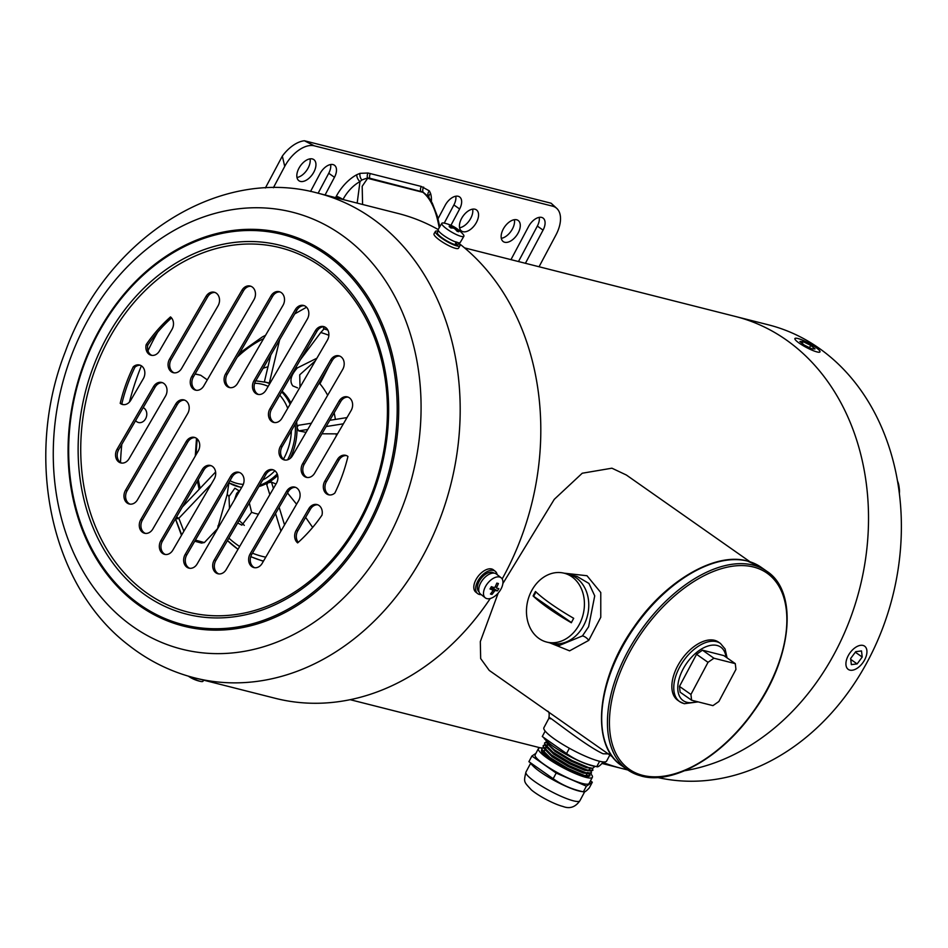 <?xml version="1.0" encoding="UTF-8"?>
<svg xmlns="http://www.w3.org/2000/svg" width="948" height="948" viewBox="0 0 948 948"><rect width="100%" height="100%" fill="white"/><g stroke="black" fill="none" stroke-linecap="round" stroke-linejoin="round"><path stroke-width="1.42" d="M601.992 763.448L621.177 768.307A233.03 187.076 -75.8 0 0 627.529 769.764A233.03 187.076 104.2 0 1 621.177 768.307A233.03 187.076 104.2 0 1 602.857 762.393M684.634 770.736A233.03 187.076 -75.8 0 0 860.879 583.601A233.03 187.076 -75.8 0 0 786.093 339.811A233.03 187.076 -75.8 0 0 735.577 316.514A233.03 187.076 104.2 0 1 786.093 339.811A233.03 187.076 104.2 0 1 860.879 583.601A233.03 187.076 104.2 0 1 684.634 770.736M464.567 247.89L768.425 324.832A233.03 187.076 104.2 0 1 818.942 348.129A233.03 187.076 104.2 0 1 882.955 627.375A233.03 187.076 104.2 0 1 657.651 777.49M143.16 407.652A7.809 6.269 104.2 0 1 146.395 416.859A7.809 6.269 104.2 0 1 138.74 422.571A7.809 6.269 104.2 0 1 138.503 422.512A7.809 6.269 104.2 0 1 135.623 420.616M157.641 332.215A233.03 187.076 -75.8 0 0 147.983 350.76M141.382 365.81A233.03 187.076 -75.8 0 0 129.426 402.071M121.806 444.339A233.03 187.076 -75.8 0 0 120.515 462.458M207.292 379.864L200.715 375.254L195.063 374.033M195.146 373.891L200.715 375.254M315.411 360.75L299.722 374.816L300.03 387.187M297.565 387.874L292.849 385.919C289.27 381.25 290.763 375.254 297.328 367.931L316.893 358.214M239.121 490.78L236.692 493.375L234.429 499.904M239.169 520.452L244.3 525.37M258.449 514.195A75.804 60.85 104.2 0 1 251.611 512.323L241.858 525.156L237.699 522.976M229.487 508.401L228.989 496.456L234.879 488.208L239.548 491.111M265.76 557.175A115.692 92.88 104.2 0 1 252.464 553.17M239.654 546.475A115.692 92.88 104.2 0 1 237.178 544.816A115.692 92.88 104.2 0 1 228.883 538.132M328.992 366.118L319.938 383.81A75.804 60.85 104.2 0 1 327.653 395.292M334.123 412.854A75.804 60.85 104.2 0 1 335.379 419.431M337.535 433.852L336.303 433.864A75.804 60.85 104.2 0 1 336.244 436.08M275.856 514.503A75.804 60.85 104.2 0 1 274.884 514.646M228.989 496.456A75.804 60.85 104.2 0 1 227.224 494.275L217.507 528.711L204.353 542.564L201.462 543.062L194.755 541.213M263.07 368.286A75.804 60.85 104.2 0 1 267.976 366.793M295.883 367.457A75.804 60.85 104.2 0 1 297.328 367.931M249.336 502.997L251.611 512.323M218.656 526.993A115.692 92.88 104.2 0 1 217.886 525.974M200.182 488.232A115.692 92.88 104.2 0 1 198.298 479.57M196.26 454.376A115.692 92.88 104.2 0 1 197.314 439.043M237.166 357.254A115.692 92.88 104.2 0 1 263.639 338.614M324.003 326.799L323.292 329.774L320.744 332.535A115.692 92.88 104.2 0 1 328.861 335.296M228.906 482.888L227.224 494.275M176.636 516.779A2.844 0.972 43.6 0 0 178.852 518.272A2.844 2.429 158.8 0 1 175.736 518.343M267.099 484.523L267.668 482.888L271.472 482.105L275.998 484.037M287.517 492.948L296.582 504.229M305.635 517.359L312.65 527.42M336.303 433.864L321.941 433.793M306.086 432.347L298.691 430.902L297.02 427.702L298.205 425.32L311.382 423.223M279.624 339.846L269.315 383.075L265.487 382.163M320.744 332.535L300.421 359.659M142.259 532.112A9.231 7.418 -75.8 0 0 144.546 533.25A9.231 7.418 -75.8 0 0 152.818 529.02L198.191 451.07A9.231 7.418 -75.8 0 0 194.447 437.384A9.231 7.418 -75.8 0 0 186.175 441.614L140.802 519.563A9.231 7.418 -75.8 0 0 142.259 532.112M145.376 533.392A9.231 7.418 104.2 0 1 143.906 532.527A9.231 7.418 104.2 0 1 142.449 519.99L187.811 442.029A9.231 7.418 104.2 0 1 195.252 437.656M126.949 502.867A9.231 7.418 -75.8 0 0 129.236 503.992A9.231 7.418 -75.8 0 0 137.507 499.762L187.668 413.577A9.231 7.418 -75.8 0 0 183.936 399.902A9.231 7.418 -75.8 0 0 175.664 404.132L125.492 490.317A9.231 7.418 -75.8 0 0 126.949 502.867M130.066 504.146A9.231 7.418 104.2 0 1 128.596 503.281A9.231 7.418 104.2 0 1 127.139 490.732L177.3 404.547A9.231 7.418 104.2 0 1 184.742 400.163M118.524 461.795A9.231 7.418 -75.8 0 0 120.811 462.92A9.231 7.418 -75.8 0 0 129.082 458.69L165.497 396.134A9.231 7.418 -75.8 0 0 161.752 382.459A9.231 7.418 -75.8 0 0 153.481 386.689L117.066 449.245A9.231 7.418 -75.8 0 0 118.524 461.795M121.64 463.074A9.231 7.418 104.2 0 1 120.171 462.209A9.231 7.418 104.2 0 1 118.713 449.66L155.117 387.104A9.231 7.418 104.2 0 1 162.558 382.731M171.043 371.557A9.231 7.418 -75.8 0 0 173.318 372.694A9.231 7.418 -75.8 0 0 181.601 368.464L218.004 305.908A9.231 7.418 -75.8 0 0 214.272 292.233A9.231 7.418 -75.8 0 0 205.989 296.463L169.585 359.019A9.231 7.418 -75.8 0 0 171.043 371.557M174.159 372.848A9.231 7.418 104.2 0 1 172.678 371.971A9.231 7.418 104.2 0 1 171.221 359.434L207.636 296.878A9.231 7.418 104.2 0 1 215.078 292.494M193.214 389A9.231 7.418 -75.8 0 0 195.501 390.138A9.231 7.418 -75.8 0 0 203.784 385.907L253.946 299.722A9.231 7.418 -75.8 0 0 250.201 286.047A9.231 7.418 -75.8 0 0 241.93 290.266L191.769 376.463A9.231 7.418 -75.8 0 0 193.214 389M196.343 390.292A9.231 7.418 104.2 0 1 194.861 389.415A9.231 7.418 104.2 0 1 193.404 376.877L243.565 290.692A9.231 7.418 104.2 0 1 251.007 286.308M227.07 386.405A9.231 7.418 -75.8 0 0 229.357 387.531A9.231 7.418 -75.8 0 0 237.628 383.3L282.99 305.351A9.231 7.418 -75.8 0 0 279.257 291.676A9.231 7.418 -75.8 0 0 270.986 295.906L225.612 373.856A9.231 7.418 -75.8 0 0 227.07 386.405M230.186 387.685A9.231 7.418 104.2 0 1 228.705 386.82A9.231 7.418 104.2 0 1 227.247 374.27L272.621 296.321A9.231 7.418 104.2 0 1 280.063 291.948M148.86 354.114A9.231 7.418 -75.8 0 0 151.147 355.251A9.231 7.418 -75.8 0 0 159.418 351.021L171.967 329.466A9.231 7.418 -75.8 0 0 170.51 316.916A145.637 116.924 -75.8 0 0 146.182 344.622A9.231 7.418 -75.8 0 0 148.86 354.114M151.976 355.405A9.231 7.418 104.2 0 1 150.507 354.528A9.231 7.418 104.2 0 1 147.829 345.036A145.637 116.924 104.2 0 1 171.517 317.9M326.302 493.659A9.231 7.418 -75.8 0 0 328.589 494.797A9.231 7.418 -75.8 0 0 334.881 493.007A145.637 116.924 -75.8 0 0 347.952 456.462A9.231 7.418 -75.8 0 0 345.664 455.324A9.231 7.418 -75.8 0 0 337.393 459.555L324.844 481.11A9.231 7.418 -75.8 0 0 326.302 493.659M329.418 494.939A9.231 7.418 104.2 0 1 327.949 494.074A9.231 7.418 104.2 0 1 326.491 481.525L339.04 459.97A9.231 7.418 104.2 0 1 346.482 455.597M271.424 421.291A9.231 7.418 -75.8 0 0 273.711 422.417A9.231 7.418 -75.8 0 0 281.983 418.186L327.356 340.237A9.231 7.418 -75.8 0 0 323.612 326.562A9.231 7.418 -75.8 0 0 315.34 330.793L269.967 408.742A9.231 7.418 -75.8 0 0 271.424 421.291M274.553 422.571A9.231 7.418 104.2 0 1 273.071 421.706A9.231 7.418 104.2 0 1 271.614 409.157L316.988 331.208A9.231 7.418 104.2 0 1 324.417 326.835M281.947 458.773A9.231 7.418 -75.8 0 0 284.222 459.91A9.231 7.418 -75.8 0 0 292.505 455.68L342.666 369.495A9.231 7.418 -75.8 0 0 338.922 355.808A9.231 7.418 -75.8 0 0 330.651 360.039L280.49 446.235A9.231 7.418 -75.8 0 0 281.947 458.773M285.064 460.053A9.231 7.418 104.2 0 1 283.582 459.188A9.231 7.418 104.2 0 1 282.125 446.65L332.298 360.453A9.231 7.418 104.2 0 1 339.728 356.081M304.118 476.216A9.231 7.418 -75.8 0 0 306.405 477.354A9.231 7.418 -75.8 0 0 314.677 473.123L351.092 410.567A9.231 7.418 -75.8 0 0 347.347 396.88A9.231 7.418 -75.8 0 0 339.076 401.111L302.673 463.667A9.231 7.418 -75.8 0 0 304.118 476.216M307.247 477.496A9.231 7.418 104.2 0 1 305.766 476.631A9.231 7.418 104.2 0 1 304.308 464.093L340.723 401.525A9.231 7.418 104.2 0 1 348.153 397.153M255.439 393.207A9.231 7.418 -75.8 0 0 257.726 394.344A9.231 7.418 -75.8 0 0 265.997 390.114L307.306 319.132A9.231 7.418 -75.8 0 0 303.573 305.457A9.231 7.418 -75.8 0 0 295.29 309.676L253.981 380.669A9.231 7.418 -75.8 0 0 255.439 393.207M258.555 394.486A9.231 7.418 104.2 0 1 257.074 393.621A9.231 7.418 104.2 0 1 255.628 381.084L296.937 310.103A9.231 7.418 104.2 0 1 304.379 305.718M215.67 572.639A9.231 7.418 -75.8 0 0 217.957 573.765A9.231 7.418 -75.8 0 0 226.228 569.535L276.401 483.35A9.231 7.418 -75.8 0 0 272.657 469.675A9.231 7.418 -75.8 0 0 264.385 473.905L214.212 560.09A9.231 7.418 -75.8 0 0 215.67 572.639M218.798 573.919A9.231 7.418 104.2 0 1 217.317 573.054A9.231 7.418 104.2 0 1 215.86 560.505L266.021 474.32A9.231 7.418 104.2 0 1 273.462 469.935M186.626 566.999A9.231 7.418 -75.8 0 0 188.901 568.136A9.231 7.418 -75.8 0 0 197.184 563.906L242.546 485.945A9.231 7.418 -75.8 0 0 238.813 472.27A9.231 7.418 -75.8 0 0 230.53 476.5L185.168 554.45A9.231 7.418 -75.8 0 0 186.626 566.999M189.742 568.279A9.231 7.418 104.2 0 1 188.261 567.414A9.231 7.418 104.2 0 1 186.803 554.864L232.177 476.915A9.231 7.418 104.2 0 1 239.619 472.542M251.611 566.442A9.231 7.418 -75.8 0 0 253.886 567.579A9.231 7.418 -75.8 0 0 262.169 563.349L298.573 500.793A9.231 7.418 -75.8 0 0 294.84 487.118A9.231 7.418 -75.8 0 0 286.557 491.348L250.154 553.905A9.231 7.418 -75.8 0 0 251.611 566.442M254.728 567.734A9.231 7.418 104.2 0 1 253.246 566.868A9.231 7.418 104.2 0 1 251.789 554.319L288.204 491.763A9.231 7.418 104.2 0 1 295.646 487.379M162.309 553.217A9.231 7.418 -75.8 0 0 164.585 554.355A9.231 7.418 -75.8 0 0 172.868 550.124L214.177 479.143A9.231 7.418 -75.8 0 0 210.432 465.468A9.231 7.418 -75.8 0 0 202.161 469.698L160.852 540.68A9.231 7.418 -75.8 0 0 162.309 553.217M165.426 554.509A9.231 7.418 104.2 0 1 163.945 553.644A9.231 7.418 104.2 0 1 162.487 541.095L203.808 470.113A9.231 7.418 104.2 0 1 211.25 465.729M438.177 229.535A250.071 200.763 -75.8 0 0 398.124 213.478L317.509 193.06A250.071 200.763 -75.8 0 1 379.354 223.74A250.071 200.763 -75.8 0 1 437.419 525.405A250.071 200.763 -75.8 0 1 194.731 677.903L275.347 698.32A250.071 200.763 -75.8 0 0 490.246 598.508M502.167 578.944A250.071 200.763 -75.8 0 0 459.981 244.157A250.071 200.763 -75.8 0 0 458.796 243.233M133.277 366.793A145.637 116.924 -75.8 0 0 120.206 403.35A9.231 7.418 -75.8 0 0 122.493 404.488A9.231 7.418 -75.8 0 0 130.765 400.257L143.314 378.69A9.231 7.418 -75.8 0 0 139.569 365.016A9.231 7.418 -75.8 0 0 133.277 366.793L134.924 367.208A9.231 7.418 104.2 0 1 140.375 365.288M296.191 530.347A9.231 7.418 -75.8 0 0 297.648 542.896A145.637 116.924 -75.8 0 0 321.976 515.179A9.231 7.418 -75.8 0 0 317.011 504.561A9.231 7.418 -75.8 0 0 308.74 508.792L296.191 530.347L297.838 530.761L310.387 509.206A9.231 7.418 104.2 0 1 317.829 504.822M123.323 404.63A9.231 7.418 104.2 0 1 121.842 403.765A145.637 116.924 104.2 0 1 134.924 367.208M298.276 542.327A9.231 7.418 104.2 0 1 297.838 530.761M147.829 345.036L146.182 344.622M121.842 403.765L120.206 403.35M559.628 645.339L582.439 635.93L588.613 626.746L594.728 595.854L588.921 583.435L577.131 576.491L568.516 574.31A35.526 28.523 104.2 0 1 583.684 625.502A35.526 28.523 -75.8 0 0 568.516 574.31L564.167 573.208A35.526 28.523 104.2 0 1 579.335 624.4A35.526 28.523 104.2 0 1 546.723 642.069A35.526 28.523 104.2 0 1 531.555 590.877A35.526 28.523 104.2 0 1 564.167 573.208M564.013 573.161L586.99 575.732L600.771 592.524L600.771 617.278L588.755 640.374L569.594 650.849L549.852 642.863M608.758 753.921L603.082 753.767C584.169 745.258 540.455 709.258 550.278 718.833M609.837 755.035L606.613 761.09A35.526 6.198 -152 0 1 599.136 761.173A35.526 6.198 -152 0 1 562.958 744.547A35.526 6.198 -152 0 1 543.891 727.732L548.892 718.323C549.567 713.548 549.011 711.142 547.233 711.107L589.727 740.921M749.939 561.726L626.367 475.019L611.91 468.194L582.238 473.23L554.284 499.323L502.867 583.541M498.186 593.069L480.316 641.618L480.672 658.576L489.251 670.426L547.233 711.107M546.723 642.069L551.084 643.171A35.526 28.523 -75.8 0 0 583.684 625.502A35.526 28.523 104.2 0 1 551.084 643.171L559.687 645.351M714.567 640.315A35.526 20.252 125.1 0 0 679.491 662.735A35.526 20.252 125.1 0 0 677.749 700.276L679.657 701.615A35.526 20.252 -54.9 0 1 681.399 664.074A35.526 20.252 -54.9 0 1 716.487 641.654A35.526 20.252 -54.9 0 1 720.468 643.467L718.548 642.128A35.526 20.252 125.1 0 0 714.567 640.315M708.014 662.332L696.555 654.286L679.467 686.411L690.938 694.457L691.602 700.228L712.943 705.632L718.857 701.52L735.944 669.407L735.281 663.636L713.927 658.22L708.014 662.332L690.938 694.457M696.555 654.286L702.468 650.174L713.927 658.22M735.281 663.636L723.81 655.589L702.468 650.174M691.602 700.228L680.131 692.182L679.467 686.411M544.14 738.468L546.581 740.945A30.834 5.38 28 0 0 592.334 765.83A30.834 5.38 28 0 0 594.159 766.245L596.754 766.648C585.615 764.301 575.543 759.94 566.549 753.565L542.28 736.525L545.053 731.323L545.835 731.88M589.395 773.734L589.893 775.902L588.376 776.448L584.205 775.701L567.603 768.662L549.923 757.89L542.268 750.863L541.687 748.529L543.453 747.723M545.1 747.759L546.048 747.877M590.023 775.654L584.335 775.452L567.734 768.413L550.053 757.642L541.746 749.24L541.818 748.28L543.334 747.498M591.386 773.047L589.822 773.734L585.651 772.976L569.049 765.948L551.357 755.165L543.714 748.138L543.133 745.803L544.899 744.998M545.171 744.986L547.494 745.164M591.078 771.364L591.469 772.94L585.781 772.727L569.179 765.7L551.499 754.928L543.192 746.526L543.263 745.555L544.78 744.784M592.832 770.333L591.268 771.008L587.096 770.262L570.495 763.223L552.803 752.451L545.159 745.424L544.579 743.09L546.344 742.284M592.524 768.638L592.915 770.214L587.227 770.013L570.625 762.974L552.945 752.202L544.638 743.813L544.709 742.841L546.226 742.059M594.953 766.387L592.713 768.295L588.542 767.548L571.94 760.509L554.248 749.738L546.605 742.711L546.024 740.376M589.324 769.397L590.011 770.084M568.527 747.794L570.305 748.778M598.544 761.019L599.717 761.315M603.118 761.908L602.691 762.713C599.634 766.043 597.667 767.359 596.754 766.648L599.527 761.445M586.634 774.457L587.002 776.068M553.348 761.363L543.737 753.079L542.268 750.863M543.086 751.527L544.839 750.164M589.822 773.734L583.34 773.058L568.231 766.612L552.127 756.765L543.714 748.138M544.531 748.813L546.285 747.451M589.526 769.029L589.893 770.629M591.268 771.008L584.786 770.333L569.677 763.898L553.573 754.051L546.107 746.645M545.977 746.088L547.731 744.737M591.054 768.129L586.231 767.619L571.111 761.173L555.018 751.326L547.553 743.931M566.549 753.565L569.321 748.351M572.485 620.525A65.116 37.126 -54.9 0 1 573.694 618.309A70.993 12.371 -152 0 1 535.478 591.493A65.116 37.126 125.1 0 0 534.257 593.709A65.116 37.126 125.1 0 0 533.108 595.937A70.993 12.371 28 0 0 571.336 622.753A65.116 37.126 -54.9 0 1 572.485 620.525M533.108 595.937L571.443 622.54M535.964 591.955L533.76 596.102M588.281 776.199A26.994 4.704 28 0 0 589.241 775.618A26.994 4.704 28 0 0 588.767 773.734M588.471 773.319A26.994 4.704 28 0 0 587.713 772.43M542.066 747.96A30.549 5.321 28 0 0 538.428 748.6L535.146 754.774A30.549 5.321 28 0 0 551.535 769.243A30.549 5.321 28 0 0 582.664 783.534A30.549 5.321 28 0 0 589.087 783.463L592.37 777.289A30.549 5.321 28 0 0 590.628 773.639M538.428 748.6A30.549 5.321 28 0 0 554.817 763.069A30.549 5.321 28 0 0 585.947 777.36A30.549 5.321 28 0 0 592.37 777.289M530.761 763.626L533.392 766.292A30.549 5.321 28 0 0 578.718 790.952A30.549 5.321 28 0 0 580.532 791.355L583.387 791.805C572.236 789.459 562.176 785.098 553.182 778.723L528.901 761.682L531.911 756.03L556.18 773.058L586.385 786.153L592.322 782.207L590.45 780.903M562.839 806.428A22.266 3.887 -152 0 1 562.022 806.215A22.266 3.887 -152 0 1 531.413 789.945C523.877 781.614 523.521 782.515 525.95 772.075A30.549 5.321 28 0 0 542.339 786.532A30.549 5.321 28 0 0 573.469 800.835A30.549 5.321 28 0 0 579.892 800.752L584.632 791.853M592.322 782.207L589.312 787.871C586.267 791.201 584.288 792.516 583.387 791.805L586.385 786.153M535.881 753.387L531.911 756.03M541.794 749.998A26.994 4.704 28 0 0 541.569 750.271A26.994 4.704 28 0 0 556.049 763.045A26.994 4.704 28 0 0 583.553 775.677M553.182 778.723L556.18 773.058M802.02 344.965A14.208 2.477 28 0 0 819.996 351.886A14.208 2.477 28 0 0 812.886 345.475A14.208 2.477 28 0 0 794.91 338.543A14.208 2.477 28 0 0 802.02 344.965M799.911 341.493L804.188 345.06L811.737 348.793L814.996 348.947L810.718 345.368L803.181 341.647L799.911 341.493M802.233 343.425L803.181 341.647M809.497 347.679L810.718 345.368M846.789 659.002A14.208 8.105 125.1 0 0 848.27 669.407A14.208 8.105 125.1 0 0 866.069 656.561A14.208 8.105 125.1 0 0 864.588 646.145A14.208 8.105 125.1 0 0 846.789 659.002M855.724 651.667L850.64 658.505L851.351 664.631L857.146 663.896L862.218 657.047L861.507 650.932L855.724 651.667M855.321 652.2L862.218 657.047M850.747 659.405L857.146 663.896M444.043 223.088A34.104 34.104 0 0 1 463.003 234.203A12.786 2.595 -149.6 0 1 463.88 236.253A12.786 2.595 -149.6 0 1 461.143 236.372A12.786 2.595 -149.6 0 1 445.453 227.923A12.786 2.595 -149.6 0 1 441.815 223.325A12.786 2.595 -149.6 0 1 444.043 223.088A12.786 2.595 -149.6 0 1 444.553 223.207M463.88 236.253L460.254 242.439A12.786 2.595 -149.6 0 1 453.168 240.946A12.786 2.595 -149.6 0 1 441.839 234.097A12.786 2.595 -149.6 0 1 438.189 229.499L441.815 223.325M448.795 224.712A32.232 18.913 -88.3 0 1 449.589 224.877A32.232 18.913 -88.3 0 1 450.371 225.114A34.069 27.35 104.2 0 1 453.381 226.833L454.424 227.39A34.069 19.102 -51.6 0 1 456.604 228.468A32.232 25.667 155.3 0 1 458.382 229.878A34.069 19.102 128.4 0 0 456.201 228.8L456.261 229.108A34.069 27.35 104.2 0 1 458.737 231.75A32.232 12.383 160.1 0 0 457.967 231.537A32.232 12.383 160.1 0 0 457.161 231.348A34.069 27.35 -75.8 0 0 454.685 228.717L453.642 228.148A34.069 19.102 128.4 0 0 450.916 227.994A32.232 19.138 -111.6 0 0 449.151 226.584A34.069 19.102 -51.6 0 1 451.864 226.75L451.805 226.43A34.069 27.35 -75.8 0 0 448.795 224.712M451.141 227.982L451.805 226.43M456.604 228.468L455.834 229.843M455.834 241.776L455.419 244.75A11.933 2.417 -149.6 0 1 440.784 236.858A11.933 2.417 -149.6 0 1 437.384 232.568L438.462 230.731M456.972 242.107L456.379 244.951L455.502 244.252M459.057 242.807L457.979 244.643A11.933 2.417 -149.6 0 1 456.379 244.951M458.761 243.304A14.208 2.88 -149.6 0 1 459.934 245.793A14.208 2.88 -149.6 0 1 442.289 238.6A14.208 2.88 -149.6 0 1 435.416 231.419A14.208 2.88 -149.6 0 1 438.177 231.229M459.934 245.793L458.524 248.198A14.208 2.88 -149.6 0 1 440.879 241.005A14.208 2.88 -149.6 0 1 434.018 233.824L435.416 231.419M190.145 676.682A12.786 2.595 30.4 0 0 200.277 681.339A12.786 2.595 30.4 0 0 200.786 681.458A12.786 2.595 30.4 0 0 203.014 681.221L203.63 680.166M486.893 598.626A12.786 7.169 -51.6 0 1 485.269 597.832A12.786 7.169 -51.6 0 1 485.826 585.947A12.786 7.169 -51.6 0 1 499.549 577.012A12.786 7.169 -51.6 0 1 501.172 577.806A12.786 7.169 -51.6 0 1 500.615 589.692A12.786 7.169 -51.6 0 1 486.893 598.626M485.269 597.832L480.529 594.076A12.786 7.169 -51.6 0 1 481.086 582.179A12.786 7.169 -51.6 0 1 496.42 574.038L501.172 577.806M496.823 583.127A32.232 3.377 6 0 1 497.629 583.328A32.232 3.377 6 0 1 498.399 583.518A34.069 27.35 104.2 0 1 496.657 587.381L496.728 588.222A34.069 6.897 30.4 0 0 498.826 588.566A32.232 31.438 53.5 0 1 497.475 590.865A34.069 6.897 -149.6 0 1 495.377 590.533L494.465 591.125A34.069 27.35 104.2 0 1 492.012 594.42A32.232 14.694 -122.2 0 1 491.23 594.242A32.232 14.694 -122.2 0 1 490.436 594.017A34.069 27.35 -75.8 0 0 492.889 590.723L492.818 589.881A34.069 6.897 -149.6 0 1 490.009 588.981A32.232 13.367 -65 0 0 491.36 586.67A34.069 6.897 30.4 0 0 494.169 587.57L495.081 586.978A34.069 27.35 -75.8 0 0 496.823 583.127M492.889 590.723L490.554 588.08M495.389 586.374L496.728 588.222M496.681 583.47L498.399 583.518M492.806 587.156L492.439 587.796L497.475 590.865M492.439 587.796L495.377 590.533M494.465 591.125L490.768 588.222L491.704 587.606M491.42 592.784L492.012 594.42M479.036 591.801L479.024 591.801A11.933 6.695 -51.6 0 1 479.546 580.697A11.933 6.695 -51.6 0 1 493.872 573.102L493.884 573.102M481.217 594.621A14.208 7.963 -51.6 0 1 477.614 593.578A14.208 7.963 -51.6 0 1 476.631 583.719A14.208 7.963 -51.6 0 1 495.283 571.312A14.208 7.963 -51.6 0 1 497.119 574.595M477.614 593.578L475.778 592.109A14.208 7.963 -51.6 0 1 474.782 582.25A14.208 7.963 -51.6 0 1 493.434 569.855L495.283 571.312M899.119 491.55A19.896 15.974 -75.8 0 0 899.024 486.573A19.896 15.974 -75.8 0 0 897.495 480.968M899.356 493.47A14.208 11.412 -75.8 0 0 899.368 489.239L899.024 486.573M306.951 159.904A12.928 7.371 125.1 0 0 298.916 168.282A12.928 7.371 125.1 0 0 298.952 180.76A12.928 7.371 125.1 0 0 313.859 172.074A12.928 7.371 125.1 0 0 315.577 162.096A12.928 7.371 125.1 0 0 313.812 159.596A12.928 7.371 125.1 0 0 306.951 159.904M296.985 177.477A12.928 7.371 125.1 0 0 308.124 168.045A12.928 7.371 125.1 0 0 310.055 158.849M476.465 222.353A12.928 7.371 125.1 0 0 476.417 209.875A12.928 7.371 125.1 0 0 461.522 218.573A12.928 7.371 125.1 0 0 461.569 231.051A12.928 7.371 125.1 0 0 476.465 222.353M459.59 227.769A12.928 7.371 125.1 0 0 470.729 218.336A12.928 7.371 125.1 0 0 472.661 209.141M518.189 232.924A12.928 7.371 125.1 0 0 518.141 220.446A12.928 7.371 125.1 0 0 503.234 229.132A12.928 7.371 125.1 0 0 503.281 241.61A12.928 7.371 125.1 0 0 518.189 232.924M501.314 238.327A12.928 7.371 125.1 0 0 512.453 228.895A12.928 7.371 125.1 0 0 514.385 219.699M318.125 193.214L328.743 173.271A12.502 7.134 125.1 0 0 330.639 164.537M444.233 223.124L453.891 204.958A12.502 7.134 125.1 0 0 455.787 196.224M518.485 261.541L537.338 226.086A12.502 7.134 125.1 0 0 539.234 217.353M539.057 266.743L555.907 235.045A28.416 16.199 125.1 0 0 559.972 223.977A28.416 16.199 125.1 0 0 556.737 208.37L551.546 203.63A29.317 16.709 125.1 0 0 551.049 203.204L304.403 140.754A29.317 16.709 125.1 0 0 282.326 156.1L265.381 187.977M551.049 203.204C553.134 204.969 553.656 205.965 552.625 206.178L314.298 145.826A28.416 16.199 125.1 0 0 292.008 156.124A28.416 16.199 125.1 0 0 284.732 166.374L273.38 187.74M314.298 145.826L304.403 140.754M282.326 156.1L284.732 166.374M556.737 208.37A28.416 16.199 125.1 0 0 552.625 206.178M525.417 263.295L543.062 230.115A12.502 7.134 125.1 0 0 544.59 220.078A12.502 7.134 125.1 0 0 543.026 218.04A12.502 7.134 125.1 0 0 536.852 218.123A12.502 7.134 125.1 0 0 528.617 226.453L510.972 259.634M450.952 225.292L459.626 208.987A12.502 7.134 125.1 0 0 461.155 198.95A12.502 7.134 125.1 0 0 459.579 196.911A12.502 7.134 125.1 0 0 453.405 196.994A12.502 7.134 125.1 0 0 445.169 205.325L438.059 218.692M335.58 197.634L336.315 196.26A33.535 19.126 -54.9 0 1 356.744 174.74L360.027 173.342L368.002 173.01L421.291 186.448L429.373 190.904L430.57 193.439A5.688 4.266 -17 0 0 428.851 197.291M325.069 194.98L334.466 177.288A12.502 7.134 125.1 0 0 335.995 167.263A12.502 7.134 125.1 0 0 334.431 165.225A12.502 7.134 125.1 0 0 328.257 165.296A12.502 7.134 125.1 0 0 320.021 173.626L310.541 191.449M357.171 203.109L359.991 181.601A27.883 15.903 125.1 0 0 342.998 199.483L343.069 199.53M439.197 227.793L439.173 227.627C436.151 210.468 430.748 198.713 422.962 192.337L367.623 178.319L362.183 186.294L362.586 204.472M422.962 192.337A4.266 2.986 -57.7 0 0 422.938 191.994L428.46 196.734L432.276 203.133L437.395 216.286L439.765 226.821M423.614 187.088A5.688 4.586 -72.9 0 0 422.938 191.994L369.708 178.224L367.48 177.951L361.84 179.99L359.991 181.601A5.688 3.093 -118.2 0 1 356.744 174.74M367.623 178.319A4.266 3.626 -100.7 0 0 367.48 177.951A5.688 4.527 -78.6 0 1 368.002 173.01M237.995 549.319L227.473 540.561A119.946 96.293 -75.8 0 0 237.924 549.2A119.946 96.293 -75.8 0 0 238.031 549.271M250.793 556.583A119.946 96.293 -75.8 0 0 263.485 561.074M255.77 380.823L266.222 382.34A53.989 43.347 104.2 0 1 269.86 383.478M281.663 391.891A53.989 43.347 104.2 0 1 290.135 404.192M295.231 424.147A53.989 43.347 104.2 0 1 287.611 459.792M277.231 473.953A53.989 43.347 104.2 0 1 259.574 485.4M241.74 487.331A53.989 43.347 104.2 0 1 238.067 486.608A53.989 43.347 104.2 0 1 228.776 482.769M282.101 391.133A53.989 43.347 104.2 0 1 290.906 402.864M296.606 421.777A53.989 43.347 104.2 0 1 290.171 458.417M277.705 475.505A53.989 43.347 104.2 0 1 258.887 486.573M241.669 487.462A53.989 43.347 104.2 0 1 239.714 487.023L228.752 482.805M279.767 395.15A51.156 41.06 104.2 0 1 287.73 408.327M291.392 430.736A51.156 41.06 104.2 0 1 283.476 459.105M274.884 470.765A51.156 41.06 104.2 0 1 262.714 480.008M243.292 484.392A51.156 41.06 104.2 0 1 229.973 480.719M254.657 383.265A51.156 41.06 104.2 0 1 268.166 386.381M264.575 381.926A53.989 43.347 104.2 0 1 269.742 383.679M327.854 330.105A119.946 96.293 -75.8 0 0 323.517 328.826M262.335 336.955L265.558 335.319A119.946 96.293 -75.8 0 0 262.335 336.955L239.583 353.083M211.226 484.215L178.852 518.272L183.865 531.224M195.407 540.099L204.353 542.564M181.72 534.909L175.475 518.781M175.463 518.805L181.53 535.241M271.472 482.105L273.415 488.469M279.15 507.31L284.53 524.919M298.691 430.902L307.756 429.468M326.159 426.541L343.377 423.815M306.56 307.223L294.721 313.918M327.131 268.639A190.252 152.735 -75.8 0 0 109.624 332.416A190.252 152.735 -75.8 0 0 139.617 590.817A190.252 152.735 -75.8 0 0 355.962 529.02A190.252 152.735 -75.8 0 0 388.443 400.743A190.252 152.735 -75.8 0 0 327.131 268.639M326.693 270.784A187.917 150.862 -75.8 0 0 111.852 333.779A187.917 150.862 -75.8 0 0 141.465 589.016A187.917 150.862 -75.8 0 0 356.306 526.021A187.917 150.862 -75.8 0 0 326.693 270.784M133.727 600.06A201.296 161.598 -75.8 0 0 363.866 532.575A201.296 161.598 -75.8 0 0 332.132 259.171A201.296 161.598 -75.8 0 0 102.005 326.657A201.296 161.598 -75.8 0 0 133.727 600.06M333.246 258.188A202.599 162.653 -75.8 0 0 101.614 326.1A202.599 162.653 -75.8 0 0 133.55 601.281A202.599 162.653 -75.8 0 0 365.17 533.357A202.599 162.653 -75.8 0 0 333.246 258.188M126.108 621.521A225.375 180.938 -75.8 0 0 383.762 545.965A225.375 180.938 -75.8 0 0 348.236 239.856A225.375 180.938 -75.8 0 0 90.581 315.411A225.375 180.938 -75.8 0 0 126.108 621.521M203.808 470.113L202.161 469.698M162.487 541.095L160.852 540.68M310.387 509.206L308.74 508.792M251.789 554.319L250.154 553.905M288.204 491.763L286.557 491.348M232.177 476.915L230.53 476.5M186.803 554.864L185.168 554.45M215.86 560.505L214.212 560.09M266.021 474.32L264.385 473.905M255.628 381.084L253.981 380.669M296.937 310.103L295.29 309.676M340.723 401.525L339.076 401.111M304.308 464.093L302.673 463.667M282.125 446.65L280.49 446.235M332.298 360.453L330.651 360.039M271.614 409.157L269.967 408.742M316.988 331.208L315.34 330.793M326.491 481.525L324.844 481.11M339.04 459.97L337.393 459.555M272.621 296.321L270.986 295.906M227.247 374.27L225.612 373.856M243.565 290.692L241.93 290.266M193.404 376.877L191.769 376.463M171.221 359.434L169.585 359.019M207.636 296.878L205.989 296.463M118.713 449.66L117.066 449.245M155.117 387.104L153.481 386.689M177.3 404.547L175.664 404.132M127.139 490.732L125.492 490.317M187.811 442.029L186.175 441.614M142.449 519.99L140.802 519.563M582.439 635.93A5.688 2.429 -139 0 1 588.755 640.374M683.638 703.428A35.526 20.252 -54.9 0 1 679.657 701.615L684.255 703.712L698.155 701.887M726.002 657.118A32.682 18.628 125.1 0 0 717.079 645.47A32.682 18.628 125.1 0 0 683.081 669.098A32.682 18.628 125.1 0 0 686.862 702.29A32.682 18.628 125.1 0 0 696.685 701.508M642.756 775.381A119.827 68.327 -54.9 0 1 628.891 653.658A119.827 68.327 -54.9 0 1 753.542 567.023A119.827 68.327 -54.9 0 1 767.406 688.734A119.827 68.327 -54.9 0 1 642.756 775.381M641.144 775.95A121.249 69.133 -54.9 0 1 627.552 769.776A121.249 69.133 -54.9 0 1 633.501 641.642A121.249 69.133 -54.9 0 1 753.245 565.115A121.249 69.133 -54.9 0 1 766.837 571.277L761.102 567.26A121.249 69.133 -54.9 0 0 747.51 561.086A121.249 69.133 -54.9 0 0 627.766 637.613A121.249 69.133 -54.9 0 0 621.817 765.759C590.189 745.341 596.482 679.349 633.892 627.126C665.2 581.207 714.899 551.855 747.202 560.943L761.102 567.26M452.67 228.041L453.381 226.833M454.424 227.39L453.938 228.243M455.68 229.689L456.106 228.954M430.57 193.439A33.535 19.126 -54.9 0 1 431.376 201.426M420.663 191.283A4.266 3.425 -75.8 0 0 420.628 191.117A5.688 4.562 -75.8 0 1 421.291 186.448M369.744 178.39A4.266 3.425 -75.8 0 0 369.708 178.224A5.688 4.562 -75.8 0 1 370.372 173.555M336.315 196.26A5.688 0.995 -152 0 1 342.998 199.483M360.027 173.342A5.688 3.745 -107.5 0 0 361.84 179.99M429.373 190.904A5.688 4.562 -34.2 0 0 428.496 196.781L428.46 196.734M537.338 226.086L543.062 230.115M453.891 204.958L459.626 208.987M328.743 173.271L334.466 177.288M350.168 699.683L540.407 747.854M621.177 768.307L627.86 769.989M263.366 561.287L250.758 556.701M196.497 438.343L195.288 456.047M197.409 481.11L199.163 489.31M327.653 329.75L323.576 328.589M215.611 472.009L182.336 507.014M181.483 535.312L175.416 518.876M266.589 484.108L269.813 494.666M275.548 513.496L280.928 531.117M329.786 420.308L347.004 417.582M264.373 381.878L270.773 355.062M355.962 529.02C379.082 489.369 389.912 446.615 388.443 400.743M194.731 677.903C170.593 671.729 148.552 660.815 128.596 645.161C49.675 585.082 23.973 456.462 65.376 351.53C105.418 239.891 217.791 165.758 317.509 193.06M612.823 757.132L589.644 740.862M621.817 765.759L627.552 769.776L641.452 776.092C673.364 785.039 722.222 756.611 753.589 711.581C791.947 659.156 798.856 591.896 766.837 571.277M727.08 657.876L725.078 648.953L720.468 643.467M585.9 775.843L587.013 773.746M588.791 770.416L590.094 767.939M543.725 752.25L544.934 749.975M545.171 749.536L546.486 747.06M546.617 746.823L547.932 744.346M588.187 776.791L586.717 774.575M546.629 747.64L545.159 745.424M590.047 768.318L592.713 768.295M548.074 744.927L546.605 742.711M525.95 772.075L530.548 763.413M562.022 806.215L563.029 806.487C569.76 809.082 575.377 807.175 579.892 800.752M451.319 227.982L452.066 226.714M455.561 229.57L456.024 228.788M188.32 676.161A34.104 34.104 0 0 0 200.786 681.458M490.566 588.056L492.924 589.94"/></g></svg>

